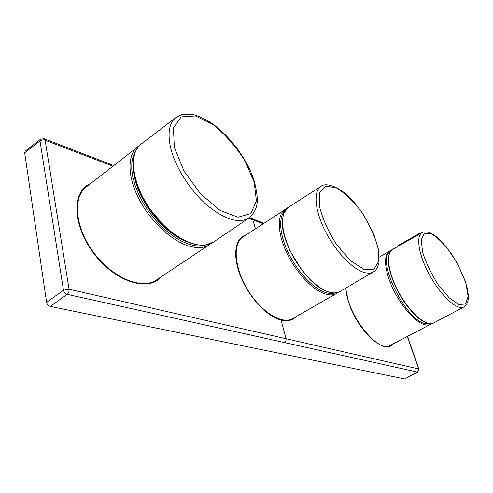 <?xml version="1.0" encoding="UTF-8"?>
<svg xmlns="http://www.w3.org/2000/svg" width="493" height="493" viewBox="0 0 493 493"><rect width="100%" height="100%" fill="white"/><g stroke="black" fill="none" stroke-linecap="round" stroke-linejoin="round"><path stroke-width="0.74" d="M392.594 249.403C386.383 252.786 387.443 268.654 395.768 286.421C404.032 304.187 418.002 320.216 427.376 323.063C429.933 323.858 432.078 323.796 433.803 322.89C428.097 327.346 410.503 314.577 399.207 293.606C387.295 272.986 385.865 251.806 392.594 249.403L422.076 232.659C423.684 231.667 426.081 231.605 429.255 232.48C431.35 233.263 434.086 234.958 437.476 237.571L446.701 247.27L456.993 262.664L465.337 281.232L467.481 289.058C468.288 293.791 468.461 297.717 467.999 300.835C467.087 304.027 465.768 306.042 464.049 306.874C462.465 307.712 460.45 307.687 458.009 306.8C449.061 303.633 435.208 287.246 426.655 269.363C418.046 251.467 416.369 235.753 422.076 232.659L419.605 233.318L419.204 234.292M139.445 145.552L86.337 186.865C72.101 197.422 75.146 228.542 94.453 253.599C113.526 278.693 142.428 289.896 156.62 279.876L211.466 243.289M90.583 183.55C71.658 190.809 72.231 225.597 94.04 253.821C115.572 282.212 148.479 292.084 161.032 276.943M286.778 208.533L285.009 209.47C276.961 214.56 277.257 232.764 286.643 252.613C295.966 272.456 312.796 290.198 325.349 293.988C329.823 295.344 333.539 295.178 336.497 293.489L292.756 318.533C282.273 324.986 261.216 312.235 247.85 290.069C234.317 267.939 232.48 243.419 242.846 237.034L286.612 208.619M245.921 235.025C235.007 237.879 232.234 255.701 240.701 276.591C249.064 297.464 267.107 316.74 281.121 320.099C287.45 321.602 292.398 320.468 295.966 316.697M432.139 323.488L390.394 345.353C378.149 354.208 346.406 313.474 345.932 288.011M392.773 344.126C384.552 355.632 356.84 329.829 348.459 301.716L345.648 288.177M404.661 378.957L50.28 306.406L67.208 294.352L417.442 372.086L404.661 378.957L417.799 372.042L417.442 372.086L418.588 368.949L418.908 369.195M44.025 138.712L40.506 139.254L25.186 151.117L24.681 152.756L46.588 302.332C47.094 304.434 48.326 305.789 50.28 306.406M113.698 165.5L44.315 138.823L45.116 140.209L69.069 289.231C69.254 291.363 68.632 293.07 67.208 294.352C65.292 293.692 64.053 292.312 63.492 290.211L69.069 289.231L286.02 338.722C286.304 340.367 285.829 341.643 284.584 342.555M40.506 139.254L40.001 140.906C41.997 139.827 43.704 139.593 45.116 140.209L112.854 166.159M363.822 269.307L373.817 269.4L378.71 261.358L377.885 247.172C374.569 235.549 369.134 223.828 361.572 212.002C353.265 201.089 344.866 193.046 336.392 187.876L325.885 186.064L319.735 192.547L319.507 206.505C322.588 218.886 328.332 231.642 336.744 244.781L350.535 260.594L363.822 269.307M362.786 272C350.739 267.699 333.995 249.31 324.302 229.19C314.54 209.063 313.517 191.031 320.955 186.428C325.466 181.911 341.162 186.582 354.35 202.518L362.515 213.155L373.632 233.553L378.784 250.58L379.043 262.633C377.706 267.607 375.814 270.712 373.361 271.945C370.637 273.529 367.112 273.547 362.786 272M328.782 292.01C333.274 293.39 336.996 293.224 339.948 291.511C333.792 294.697 325.694 292.404 315.656 284.634L311.551 281.047L301.654 269.948L289.909 250.647L284.122 234.927C282.323 226.207 282.212 218.947 283.802 213.149L288.343 207.294C280.295 212.292 280.609 230.49 290.032 250.401C299.393 270.306 316.247 288.165 328.782 292.01M326.502 291.172C305.98 284.227 279.414 240.843 282.557 219.41M458.884 304.532L465.626 303.978L468.11 296.521L466.07 283.925C462.588 273.744 457.652 263.619 451.261 253.562C444.458 244.386 437.932 237.836 431.689 233.904L424.491 233.195L421.164 239.555L422.581 252.052C425.995 262.818 431.202 273.701 438.197 284.701L449.068 297.71L458.884 304.532M419.611 233.318L398.227 245.477L397.752 246.475M426.051 322.576C409.338 317.492 384.189 272.327 388.792 255.984M286.014 338.722L281.121 320.099M248.663 218.183L263.17 223.748M255.473 228.777L252.78 219.761L251.911 218.627L249.403 217.666M251.603 218.51L251.911 218.627M24.681 152.756L40.001 140.906L63.492 290.211L46.588 302.332M286.02 338.722L418.588 368.949L407.31 336.602M430.691 324.505L427.788 325.22L424.27 324.677C414.995 321.892 401.265 306.332 392.995 288.849C384.669 271.36 383.301 255.392 389.15 251.43L391.226 250.462M430.494 323.618L424.701 323.544C404.543 319.002 375.98 258.677 390.179 251.812M335.104 292.953C332.492 293.846 329.404 293.748 325.848 292.651C313.967 289.021 298.148 272.691 288.855 253.944C279.513 235.204 278.169 217.234 284.88 210.942M137.683 146.76C127.379 154.636 127.249 175.909 138.601 198.285C149.903 220.654 170.985 240.473 188.338 245.884C197.194 248.577 204.349 248.127 209.815 244.534M178.281 237.509C159.257 226.854 139.864 200.934 135.076 179.341M135.421 151.382L133.085 156.398L131.841 162.462L131.754 169.438L132.839 177.135L135.1 185.362L138.478 193.866L142.878 202.413L148.19 210.751L154.241 218.627L160.854 225.819L167.836 232.129L174.984 237.379L182.083 241.447L188.948 244.245C194.957 246.13 200.232 246.482 204.774 245.286M254.203 182.213L244.984 160.86C235.839 146.446 225.159 134.33 212.939 124.513L195.438 115.947L181.227 116.89L173.456 127.89L174.306 147.308L184.043 171.139L200.608 193.915L220.088 210.4L238.051 217.21L250.851 213.574L256.409 200.947L254.203 182.213M175.921 117.5L181.344 114.764C183.297 114.025 187.26 113.982 193.225 114.635C198.778 116.157 204.484 118.714 210.357 122.307C231.876 136.888 249.125 162.721 254.696 182.644C257.882 197.551 260.101 208.151 248.879 218.029C238.698 223.964 224.586 219.539 206.555 204.761C189.86 190.156 175.188 166.917 170.652 147.845C167.417 133.073 169.173 122.96 175.921 117.5L141.084 144.122C127.786 153.674 132.223 185.43 152.158 211.978C171.928 238.643 200.38 251.572 213.321 242.186L204.219 245.348C196.984 245.385 189.047 243.197 180.426 238.797L166.332 228.438L147.284 205.957L137.855 187.697L135.427 180.611C130.861 163.479 132.746 151.32 141.084 144.122M285.287 210.308L283.37 211.559M320.955 186.428L288.343 207.294M373.361 271.945L339.948 291.511M464.049 306.874L433.803 322.89M397.629 246.543L398.227 245.477M263.921 223.255L251.911 218.633M417.799 372.042L418.877 369.103M407.508 336.497L418.884 369.121M379.431 257.044L389.593 251.147M336.497 293.489L338.112 292.355M138.293 188.807C145.225 205.994 155.874 220.316 170.239 231.765M248.879 218.029L213.321 242.186"/></g></svg>
